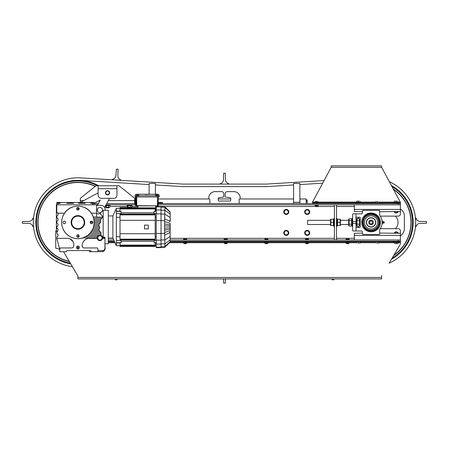 <?xml version="1.0" encoding="UTF-8"?>
<svg xmlns="http://www.w3.org/2000/svg" width="449" height="449" viewBox="0 0 449 449"><rect width="100%" height="100%" fill="white"/><g stroke="black" fill="none" stroke-linecap="round" stroke-linejoin="round"><path stroke-width="0.67" d="M333.753 278.941L333.775 279.806L332.092 279.89L332.024 278.941M225.437 278.941L225.342 283.128L223.658 283.128L223.563 278.941M117.116 278.941L117.043 279.895L115.359 279.817L115.382 278.941M111.997 179.796L112.839 179.252A4.187 4.187 0 0 0 115.859 175.828L116.409 169.155L118.098 169.256L117.834 175.946A4.187 4.187 0 0 0 120.422 179.712L121.191 180.352M219.892 184.09L220.7 183.495A4.187 4.187 0 0 0 223.512 179.897L223.658 173.202L225.342 173.202L225.488 179.897A4.187 4.187 0 0 0 228.3 183.495L229.108 184.09M293.595 184.949L266.375 186.599L182.625 186.599L155.405 184.949M149.124 184.567L80.483 180.397A42.088 42.088 0 0 0 36.128 217.529A42.088 42.088 0 0 0 70.746 263.877M391.489 259.208A42.088 42.088 0 0 0 391.416 185.566A42.088 42.088 0 0 1 391.489 259.208M322.685 183.181L299.876 184.567M324.083 180.577L266.302 184.09L182.698 184.09L80.635 177.888A44.597 44.597 0 0 0 33.523 218.287A44.597 44.597 0 0 0 72.396 266.661M170.165 241.876L400.385 241.876L400.385 243.611A2.093 2.093 0 0 1 400.093 244.677L389.131 263.181A44.597 44.597 0 0 0 389.362 181.733M415.645 223.77A44.597 44.597 0 0 0 415.645 221.037L415.645 217.799L416.24 218.607A4.187 4.187 0 0 0 419.837 221.419L426.55 221.559A55.485 55.485 0 0 1 426.55 223.248L419.837 223.394A4.187 4.187 0 0 0 416.24 226.206L415.645 227.014L415.645 223.77M33.355 223.77L33.355 227.014L32.76 226.206A4.187 4.187 0 0 0 29.163 223.394L22.45 223.248A55.485 55.485 0 0 1 22.45 221.559L29.163 221.419A4.187 4.187 0 0 0 32.76 218.607L33.355 217.799L33.355 221.037M132.057 204.817L132.057 205.339L127.033 205.339L127.033 204.817M131.563 205.479L127.275 205.625L127.409 207.242M127.275 207.146L131.815 207.146L127.432 207.253M128.111 205.625L128.111 207.146M130.384 205.625L130.384 207.146M131.815 205.625L131.815 207.146M110.072 204.817L110.072 205.339L105.784 205.339M105.285 206.259L105.425 207.242M105.285 207.146L109.668 207.253M109.696 207.242L105.448 207.253M109.573 205.479L105.285 205.625M106.127 205.625L106.127 207.146M108.394 205.625L108.394 207.146M109.831 205.625L109.831 207.146M108.815 207.432L108.815 207.836L106.301 207.836L106.301 207.432M108.815 207.836L106.301 207.836M106.003 193.687A1.779 1.779 0 0 0 109.085 193.687A1.779 1.779 0 0 0 107.541 191.016A1.779 1.779 0 0 0 106.003 193.687L105.487 192.795L106.514 191.016L108.568 191.016L109.595 192.795L108.568 194.574L106.514 194.574L106.003 193.687M105.448 192.795A2.093 2.093 0 0 0 107.541 194.888A2.093 2.093 0 0 0 109.635 192.795A2.093 2.093 0 0 0 107.541 190.702A2.093 2.093 0 0 0 105.448 192.795M113.822 198.329A3.143 3.143 0 0 0 116.965 195.186L116.965 188.698L98.118 188.698L98.118 195.186A3.143 3.143 0 0 0 101.261 198.329L113.822 198.329M98.118 188.698L98.118 185.763L116.965 185.763L116.965 188.698M134.762 201.36L134.762 201.786M134.762 203.195L134.762 203.56M80.32 202.454L80.32 198.828A1.05 1.05 0 0 1 80.713 198.015L95.738 185.993A1.05 1.05 0 0 1 96.395 185.763L98.101 185.763L98.101 187.02M116.965 187.02L116.987 185.763L118.693 185.763A1.05 1.05 0 0 1 119.344 185.993L134.369 198.015A1.05 1.05 0 0 1 134.762 198.828L134.762 199.951M120.018 236.713L116.353 236.713L116.353 245.648L112.895 238.11L108.293 238.11M108.293 215.913L112.895 215.913L116.353 208.375L120.018 208.375M154.147 241.265L121.062 241.265M121.062 240.007L154.147 240.007M154.147 214.021L121.062 214.021M121.062 212.764L154.147 212.764M67.041 202.516L69.977 202.516M77.301 202.516L80.236 202.516M73.12 217.597A6.802 6.802 0 0 0 73.12 227.216A6.802 6.802 0 0 0 82.745 227.216A6.802 6.802 0 0 0 82.745 217.597A6.802 6.802 0 0 0 73.12 217.597M73.49 217.967A6.28 6.28 0 0 0 73.49 226.846A6.28 6.28 0 0 0 82.375 226.846A6.28 6.28 0 0 0 82.375 217.967A6.28 6.28 0 0 0 73.49 217.967M76.465 247.534A1.465 1.465 0 0 0 77.93 248.999A1.465 1.465 0 0 0 79.394 247.534A1.465 1.465 0 0 0 77.93 246.069A1.465 1.465 0 0 0 76.465 247.534M134.616 201.753A8.784 8.784 0 0 0 135.514 205.446L135.514 203.307M136.765 196.965L136.765 205.653L136.215 205.867L135.929 196.965L136.142 205.867L158.127 205.867L158.334 196.965M135.014 201.365L135.014 201.781M135.098 201.781A3.805 3.805 0 0 0 135.721 203.666L135.721 199.479A3.805 3.805 0 0 0 135.098 201.365M135.39 201.365L135.39 201.781M58.269 243.863L59.706 249.223L55.738 248.162L55.738 230.988L56.366 230.82M57.506 241.006L57.921 242.572M57.988 242.819L58.202 243.627M59.706 249.223L57.949 242.679M57.854 242.325L57.64 241.523M58.089 235.282L57.438 236.589A2.312 2.312 0 0 0 58.089 235.282A1.633 1.633 0 0 0 57.438 233.974L58.089 235.282L57.438 236.589A1.633 1.633 0 0 0 56.782 237.903L56.782 238.318L67.462 238.318A6.387 6.387 0 0 1 73.743 245.856A2.093 2.093 0 0 1 71.649 247.949L60.654 247.949A0.836 0.836 0 0 0 59.818 248.791L59.857 248.533M101.12 212.377L101.12 212.377A2.615 2.615 0 0 1 98.067 208.201A2.615 2.615 0 0 1 102.243 211.249L103.163 210.328L105.15 210.328L105.15 209.531A4.187 4.187 0 0 0 100.963 205.339L97.091 205.339A0.522 0.522 0 0 1 96.569 204.817L96.569 217.153L103.017 217.153C101.553 214.987 100.469 213.876 99.757 213.819L101.12 212.377M104.943 237.903L102.636 237.903A2.722 2.722 0 0 1 99.914 240.625A2.722 2.722 0 0 1 97.192 237.903A2.722 2.722 0 0 1 99.914 235.181L100.666 235.282A2.722 2.722 0 0 1 102.608 238.318L104.943 238.318L104.943 237.246L103.163 237.246L103.163 210.328M105.15 210.261L108.293 210.261L108.293 243.762L105.15 243.762M97.888 248.533L97.927 248.791A0.836 0.836 0 0 0 97.091 247.949L84.21 247.949A2.093 2.093 0 0 1 82.116 245.856A7.661 7.661 0 0 1 88.397 238.318L97.225 238.318L97.416 238.98A2.722 2.722 0 0 1 97.192 237.903L82.902 237.903L87.909 235.282L90.563 232.666L100.958 232.666L100.935 233.974L89.385 233.974M98.971 235.349L87.909 235.282M99.914 240.625A2.722 2.722 0 0 1 97.192 237.903A2.722 2.722 0 0 1 100.666 235.282L101.233 235.517M94.155 222.407A16.226 16.226 0 0 0 64.555 213.219A16.226 16.226 0 0 0 82.891 237.858A16.226 16.226 0 0 0 94.155 222.407M56.787 227.284L56.782 227.43A1.633 1.633 0 0 1 57.438 226.122A2.312 2.312 0 0 0 58.089 224.814A1.633 1.633 0 0 0 57.438 223.507A2.312 2.312 0 0 1 56.782 222.199A1.633 1.633 0 0 1 57.438 220.886A2.312 2.312 0 0 0 58.089 219.578A1.633 1.633 0 0 0 57.438 218.27A2.312 2.312 0 0 1 56.782 216.962A1.633 1.633 0 0 1 57.438 215.655A2.312 2.312 0 0 0 58.089 214.347A1.633 1.633 0 0 0 57.618 213.191L64.516 213.191C70.353 203.868 85.506 203.868 91.343 213.191A16.271 16.271 0 0 1 93.263 216.962L94.138 220.886L94.043 224.814L92.932 228.737L90.563 232.666M64.319 221.149A1.257 1.257 0 0 0 63.062 222.407A1.257 1.257 0 0 0 64.319 223.664A1.257 1.257 0 0 0 65.576 222.407A1.257 1.257 0 0 0 64.319 221.149M79.187 236.017A1.257 1.257 0 0 0 77.93 234.76A1.257 1.257 0 0 0 76.672 236.017A1.257 1.257 0 0 0 77.93 237.274A1.257 1.257 0 0 0 79.187 236.017M76.672 208.796L76.757 208.347L79.103 208.347L77.93 210.053L76.672 208.796A1.257 1.257 0 0 0 77.93 210.053A1.257 1.257 0 0 0 79.187 208.796A1.257 1.257 0 0 0 77.93 207.539A1.257 1.257 0 0 0 76.672 208.796M92.78 222.199L91.54 221.149L90.3 222.199A1.257 1.257 0 0 0 91.54 223.664A1.257 1.257 0 0 0 92.78 222.199A1.257 1.257 0 0 0 90.3 222.199L92.78 222.199L92.146 223.507L90.934 223.507L92.146 223.507M120.018 211.103L116.353 211.103L116.353 236.713M112.895 238.11L112.895 215.913M116.353 211.103L116.353 208.375M77.93 234.76L77.93 237.274L79.086 236.511L77.93 236.511M96.569 213.819L99.757 213.819C100.469 213.876 101.553 214.987 103.017 217.153L101.867 218.27L93.678 218.27M101.867 218.27L100.604 219.578L93.976 219.578M100.604 219.578L100.554 220.886L94.138 220.886M94.2 222.199L100.649 222.199L99.633 223.507L94.172 223.507M100.554 220.886L100.649 222.199M97.528 236.595L85.922 236.589M99.633 223.507L98.701 224.814L94.043 224.814M90.3 222.199L91.063 223.568M79.046 236.589L77.93 236.589M98.701 224.814L99.19 226.122L93.779 226.122M93.409 227.43L99.818 227.43L99.274 228.743L92.932 228.737M99.19 226.122L99.818 227.43M99.274 228.743L98.875 230.051L92.314 230.051M97.927 248.791L97.927 251.721L89.446 251.721L89.446 250.57M59.818 248.791L59.818 251.721L66.413 251.721L66.413 251.406A0.836 0.836 0 0 1 67.249 250.57L90.283 250.57A0.836 0.836 0 0 1 91.119 251.406L91.119 251.721M56.782 211.726A2.312 2.312 0 0 0 57.438 213.034L56.782 211.726L56.782 204.817L56.366 204.817L56.366 231.257L57.82 230.848L57.438 231.358A1.633 1.633 0 0 0 56.782 232.666A2.312 2.312 0 0 0 57.438 233.974M57.82 230.848L57.438 231.358A2.312 2.312 0 0 0 58.089 230.051A1.633 1.633 0 0 0 57.438 228.737A2.312 2.312 0 0 1 56.782 227.43L56.815 227.609M64.516 213.191A16.271 16.271 0 0 0 82.902 237.903M93.263 216.962L96.569 216.962M97.927 251.659L102.445 251.659A3.351 3.351 0 0 0 105.15 248.37L104.943 243.7M103.163 237.246L102.148 236.342M100.935 233.974L101.059 235.282M102.417 251.62A3.351 3.351 0 0 0 102.754 251.513M103.882 250.817A3.351 3.351 0 0 0 104.117 250.57L104.943 248.37L104.943 238.318M104.387 250.211A3.351 3.351 0 0 0 104.909 248.825M102.237 251.659L104.117 250.57L97.927 250.57M56.782 204.817L56.782 203.352L56.782 204.817L96.569 204.817M56.782 238.318L59.818 249.65M56.366 226.391L57.152 226.391M56.782 203.352L56.782 202.516L60.048 202.516L60.048 203.352L56.782 203.352M98.875 230.051L99.874 231.358L91.529 231.358M99.874 231.358L100.958 232.666M82.189 246.394L82.784 247.388M82.908 247.494L83.677 247.882M86.943 238.739L85.49 239.508M84.9 239.946L83.424 241.579M83.391 241.629L82.958 242.365M82.756 242.797L82.268 244.34M73.838 245.031L73.743 243.554M73.709 243.369L73.12 241.747M73.092 241.685L69.954 238.829M69.836 238.778L68.315 238.38M72.188 247.882L72.957 247.494M73.075 247.388L73.675 246.394M102.608 238.318L102.411 238.98M145.358 194.456L148.978 194.243M159.171 195.921L159.171 196.965L135.093 196.965L135.093 195.921L138.651 195.921L138.651 194.243L155.612 194.243L155.612 195.921L159.171 195.708A1.465 1.465 0 0 0 157.706 194.243L155.612 194.243M157.077 195.921L157.077 195.186L156.241 195.186L156.241 195.921M157.913 195.921L157.913 195.186L157.077 195.186L157.077 194.243M137.186 195.921L137.186 195.186L136.35 195.186L136.35 195.921M138.023 195.921L138.023 195.186L137.186 195.186L137.186 194.243L136.558 194.243A1.465 1.465 0 0 0 135.093 195.708L135.093 196.965M138.651 194.243L137.186 194.243M136.765 205.653L158.054 205.867M156.241 206.832L156.241 206.388L161.034 206.388L161.034 247.64L156.241 247.64L156.241 206.832L161.034 206.832M170.165 229.377L170.165 241.697L164.514 246.883L164.615 247.309L168.111 243.947M170.165 230.679L164.615 232.43L164.929 246.563L164.514 246.883L161.034 246.883M169.374 242.482L170.165 241.697M164.721 247.169L170.165 241.815L164.615 247.219M170.165 232.475L170.165 230.533M170.165 228.187L170.165 227.014M168.111 210.081L164.615 206.72L164.929 207.466L164.615 221.593L170.165 223.349L170.165 226.245L164.615 225.836L164.615 230.09L170.165 229.147L170.165 223.237M164.615 206.804L170.165 212.102L170.165 221.351L164.929 219.067M170.165 232.352L169.374 232.79L170.165 232.677M164.929 234.962L169.374 232.79M169.374 221.239L170.165 221.677M170.165 227.783L164.615 228.193M161.034 207.146L164.514 207.146L170.165 212.282M164.615 230.09L164.615 232.43M170.165 224.882L164.615 223.939L164.615 225.836M164.615 221.593L164.615 223.939M137.922 205.867L137.922 207.848L155.191 207.848L155.191 208.925L120.018 208.925L120.018 211.311L121.062 211.311L121.062 214.347L120.018 214.347L120.018 239.682L155.191 239.682L155.191 239.143L120.018 239.137M155.191 239.143L155.191 214.347L154.147 214.347L154.147 211.361L156.241 211.361M155.191 208.925L155.191 211.311L154.147 211.361M121.062 239.682L121.062 242.718L120.018 242.718L120.018 246.484L155.191 246.484L155.191 245.721L120.018 245.721M155.191 245.721L155.191 242.718L154.147 242.718L154.147 240.445L156.241 240.445M154.147 239.682L154.147 240.445M154.147 214.347L121.062 214.347M120.018 242.926L116.353 242.926M116.353 242.662L121.062 242.662M121.062 211.361L116.353 211.361M120.018 217.316L116.353 217.316M121.062 213.584L116.353 213.584M121.062 240.445L116.353 240.445M137.922 207.539L120.018 207.539L120.018 208.925M155.191 214.347L120.018 214.347M155.191 220.313L120.018 220.313M155.191 233.716L120.018 233.716M155.719 205.867L155.719 210.643L155.191 210.643M155.191 242.926L156.241 242.926M154.147 242.668L156.241 242.668M155.191 236.713L156.241 236.713M155.191 217.316L156.241 217.316M154.147 213.584L156.241 213.584M155.191 211.103L156.241 211.103M144.516 225.129L148.282 225.129L148.282 228.9L144.516 228.9L144.516 225.129M78.452 247.837L77.93 248.134L77.408 247.837L77.408 247.231L77.93 246.928L78.452 247.231L78.452 247.837M98.118 192.874L80.236 202.499M104.623 207.494L109.556 198.329M94.054 203.386L100.335 200.007L97.461 205.339M92.69 204.817L92.69 203.352L94.054 203.352L94.054 204.817L97.742 204.817M60.048 203.352L59.504 203.352L59.504 202.516M92.69 203.352L90.788 203.352L91.332 203.352L91.332 202.516L94.054 202.516L94.054 203.352M90.788 203.352L90.788 202.516L85.114 202.516L85.114 203.352L78.704 203.352L78.704 202.516L73.389 202.516L73.389 203.352L66.98 203.352L66.98 202.516L60.048 202.516M91.332 202.516L90.788 202.516M71.997 203.352L71.997 202.516L66.98 202.516M71.997 202.516L73.389 202.516M83.722 203.352L83.722 202.516L78.704 202.516M83.722 202.516L85.114 202.516M59.296 203.352L59.296 202.617L57.618 202.617L57.618 203.352M58.46 203.352L58.46 202.617M93.218 203.352L93.218 202.617L91.54 202.617L91.54 203.352M92.376 203.352L92.376 202.617M82.745 203.352L82.745 202.617L81.073 202.617L81.073 203.352M81.909 203.352L81.909 202.617M71.021 203.352L71.021 202.617L69.348 202.617L69.348 203.352M70.184 203.352L70.184 202.617M135.514 199.839L135.514 197.7L135.929 197.7M348.458 243.577L346.78 243.577M348.458 243.689L346.78 243.689M348.301 238.548L346.937 238.548L348.301 238.548M346.258 238.548L346.937 238.548L346.258 238.548M348.98 238.672L348.98 239.536L346.258 239.536L346.258 238.672M347.616 239.536L347.616 238.672M348.98 242.438L346.258 242.438L346.258 243.352L348.98 243.352L348.98 242.438M348.98 243.47L346.258 243.47M347.616 243.352L347.616 242.438M345.943 239.996L345.943 239.659L349.294 239.659L349.294 239.996M349.294 241.876L349.294 242.213L345.943 242.213L345.943 241.876M307.834 243.577L306.162 243.577M307.834 243.689L306.162 243.689M307.677 238.548L306.319 238.548L307.677 238.548M305.634 238.548L306.319 238.548L305.634 238.548M308.356 238.672L308.356 239.536L305.634 239.536L305.634 238.672M306.998 239.536L306.998 238.672M308.356 242.438L305.634 242.438L305.634 243.352L308.356 243.352L308.356 242.438M308.356 243.47L305.634 243.47M306.998 243.352L306.998 242.438M305.32 239.996L305.32 239.659L308.671 239.659L308.671 239.996M308.671 241.876L308.671 242.213L305.32 242.213L305.32 241.876M267.217 243.577L265.539 243.577M267.217 243.689L265.539 243.689M267.06 238.548L265.696 238.548L267.06 238.548M265.017 238.548L265.696 238.548L265.017 238.548M267.739 238.672L267.739 239.536L265.017 239.536L265.017 238.672M266.375 239.536L266.375 238.672M267.739 242.438L265.017 242.438L265.017 243.352L267.739 243.352L267.739 242.438M267.739 243.47L265.017 243.47M266.375 243.352L266.375 242.438M264.702 239.996L264.702 239.659L268.053 239.659L268.053 239.996M268.053 241.876L268.053 242.213L264.702 242.213L264.702 241.876M226.593 243.577L224.921 243.577M226.593 243.689L224.921 243.689M226.436 238.548L225.078 238.548L226.436 238.548M224.393 238.548L225.078 238.548L224.393 238.548M227.115 238.672L227.115 239.536L224.393 239.536L224.393 238.672M225.757 239.536L225.757 238.672M227.115 242.438L224.393 242.438L224.393 243.352L227.115 243.352L227.115 242.438M227.115 243.47L224.393 243.47M225.757 243.352L225.757 242.438M224.079 239.996L224.079 239.659L227.43 239.659L227.43 239.996M227.43 241.876L227.43 242.213L224.079 242.213L224.079 241.876M185.976 243.577L184.298 243.577M185.976 243.689L184.298 243.689M185.819 238.548L184.455 238.548L185.819 238.548M183.776 238.548L184.455 238.548L183.776 238.548M186.498 238.672L186.498 239.536L183.776 239.536L183.776 238.672M185.134 239.536L185.134 238.672M186.498 242.438L183.776 242.438L183.776 243.352L186.498 243.352L186.498 242.438M186.498 243.47L183.776 243.47M185.134 243.352L185.134 242.438M183.461 239.996L183.461 239.659L186.812 239.659L186.812 239.996M186.812 241.876L186.812 242.213L183.461 242.213L183.461 241.876M317.465 206.512L315.793 206.512M317.465 206.624L315.793 206.624M317.308 201.489L315.95 201.489L317.308 201.489M315.271 201.489L315.95 201.489L315.271 201.489M317.993 201.612L317.993 202.471L315.271 202.471L315.271 201.612M316.629 202.471L316.629 201.612M317.993 205.378L315.271 205.378L315.271 206.287L317.993 206.287L317.993 205.378M317.993 206.411L315.271 206.411M316.629 206.287L316.629 205.378M314.957 202.931L314.957 202.6L318.302 202.6L318.302 202.931M318.302 204.817L318.302 205.154L314.957 205.154L314.957 204.817M400.385 241.876L400.385 241.253L398.291 241.253L398.291 242.297L394.104 242.297L394.104 241.876M356.411 202.931L356.411 202.516L360.598 202.516L360.598 202.931M394.104 202.931L394.104 202.516L398.291 202.516L398.291 202.931M395.305 243.639L397.084 243.639L395.305 243.639M397.977 243.639L397.084 243.639L397.977 243.639M394.418 243.481L394.418 242.421L397.977 242.421L397.977 243.481M396.198 242.421L396.198 243.481M397.084 201.174L395.305 201.174L397.084 201.174M394.418 201.174L395.305 201.174L394.418 201.174M397.977 201.332L397.977 202.387L394.418 202.387L394.418 201.332M396.198 202.387L396.198 201.332M359.396 201.174L357.617 201.174L359.396 201.174M356.725 201.174L357.617 201.174L356.725 201.174M360.289 201.332L360.289 202.387L356.725 202.387L356.725 201.332M358.504 202.387L358.504 201.332M108.293 241.876L114.624 241.876M381.538 276.584A2.093 2.093 0 0 1 381.83 275.518A2.093 2.093 0 0 0 381.538 276.584L381.538 278.941L77.93 278.941L77.93 276.584A2.093 2.093 0 0 0 77.638 275.518L63.55 251.721M399.127 203.56L399.127 202.931L400.385 202.931L400.272 202.095L381.65 167.337L381.538 165.872L331.289 165.872L331.177 167.337L312.555 202.095L312.442 203.56L312.442 202.931L313.699 202.931L313.699 203.56M400.385 202.931L400.385 203.56L400.385 202.931M399.127 202.931L313.699 202.931M315.271 202.095L312.555 202.095L312.442 202.931M340.112 225.55L340.112 219.264L337.536 219.264L337.536 225.55L340.112 225.55M340.393 219.264L340.393 225.55M337.536 222.407L340.112 222.407M333.411 225.55L333.411 219.264L330.84 219.264L330.84 225.55L333.411 225.55M330.559 225.55L330.559 219.264M330.84 222.407L333.411 222.407M334.426 226.279L333.798 226.279L333.798 218.534L334.426 218.534M336.52 218.534L337.148 218.534L337.148 226.279L336.52 226.279M284.644 234.024A1.987 1.987 0 0 0 288.078 233.704A1.987 1.987 0 0 0 286.086 230.893A1.987 1.987 0 0 0 284.644 234.024L283.981 233.087L284.941 230.999L287.225 230.786L288.555 232.661L287.596 234.748L285.311 234.962L284.644 234.024M283.768 233.11A2.514 2.514 0 0 0 286.501 235.377A2.514 2.514 0 0 0 288.769 232.644A2.514 2.514 0 0 0 286.035 230.376A2.514 2.514 0 0 0 283.768 233.11M284.644 213.084A1.987 1.987 0 0 0 288.078 212.77A1.987 1.987 0 0 0 286.086 209.958A1.987 1.987 0 0 0 284.644 213.084L283.981 212.147L284.941 210.065L287.225 209.851L288.555 211.726L287.596 213.814L285.311 214.021L284.644 213.084M283.768 212.169A2.514 2.514 0 0 0 286.501 214.437A2.514 2.514 0 0 0 288.769 211.703A2.514 2.514 0 0 0 286.035 209.436A2.514 2.514 0 0 0 283.768 212.169M305.584 234.024A1.987 1.987 0 0 0 309.013 233.704A1.987 1.987 0 0 0 307.021 230.893A1.987 1.987 0 0 0 305.584 234.024L304.922 233.087L305.881 230.999L308.166 230.786L309.496 232.661L308.536 234.748L306.246 234.962L305.584 234.024M304.703 233.11A2.514 2.514 0 0 0 307.442 235.377A2.514 2.514 0 0 0 309.709 232.644A2.514 2.514 0 0 0 306.976 230.376A2.514 2.514 0 0 0 304.703 233.11M305.584 213.084A1.987 1.987 0 0 0 309.013 212.77A1.987 1.987 0 0 0 307.021 209.958A1.987 1.987 0 0 0 305.584 213.084L304.922 212.147L305.881 210.065L308.166 209.851L309.496 211.726L308.536 213.814L306.246 214.021L305.584 213.084M304.703 212.169A2.514 2.514 0 0 0 307.442 214.437A2.514 2.514 0 0 0 309.709 211.703A2.514 2.514 0 0 0 306.976 209.436A2.514 2.514 0 0 0 304.703 212.169M357.617 243.01L359.396 243.01L357.617 243.01M360.289 243.01L359.396 243.01L360.289 243.01M360.289 241.876L360.289 242.853M358.504 241.876L358.504 242.853M356.725 241.876L356.725 242.853M376.458 243.01L378.243 243.01L376.458 243.01M379.13 243.01L378.243 243.01L379.13 243.01M379.13 241.876L379.13 242.853M377.351 241.876L377.351 242.853M375.572 241.876L375.572 242.853M378.243 201.803L376.458 201.803L378.243 201.803M375.572 201.803L376.458 201.803L375.572 201.803M377.351 202.931L377.351 201.96M375.572 202.931L375.572 201.96M379.13 202.931L379.13 201.96M397.859 233.295A1.779 1.779 0 0 0 394.531 233.295M394.418 233.295L394.418 232.896L396.198 231.869L397.977 232.896L397.977 233.295M398.196 233.295A2.093 2.093 0 0 0 394.2 233.295M394.531 211.518A1.779 1.779 0 0 0 397.859 211.518M397.977 211.518L397.977 211.917L396.198 212.944L394.418 211.917L394.418 211.518M394.2 211.518A2.093 2.093 0 0 0 398.196 211.518M383.289 221.845A0.679 0.679 0 0 1 384.26 222.059L384.26 222.749A0.679 0.679 0 0 1 383.289 222.968L383.289 221.845L383.289 222.968M383.171 221.885L383.171 222.929M382.166 222.272L382.166 221.256L382.688 221.256L382.688 222.407L382.166 222.407M382.688 222.407L382.688 223.557L382.166 223.557L382.166 222.536M359.604 226.004L359.975 225.359L359.975 219.454L359.604 218.809M359.587 220.594L359.587 218.781L357.011 218.781L357.011 226.032L359.587 226.032L359.587 220.594L357.011 220.594M356.994 218.809L356.624 219.454M356.624 225.359L356.994 226.004M357.011 224.219L359.587 224.219M349.036 226.004L348.665 225.359L348.665 219.454L349.036 218.809M351.646 218.809L352.016 219.454M352.016 225.359L351.646 226.004M351.629 224.219L351.629 226.032L349.053 226.032L349.053 224.219L351.629 224.219L351.629 220.594L349.053 220.594L349.053 224.219M351.629 220.594L351.629 218.781L349.053 218.781L349.053 220.594M352.645 226.279L352.016 226.279L352.016 218.534L352.645 218.534M356.624 218.534L355.995 218.534L355.995 226.279L356.624 226.279L356.624 218.534M330.447 224.5L307.627 224.5L307.627 220.313L330.447 220.313M371.07 230.141A7.734 7.734 0 0 0 378.804 222.407A7.734 7.734 0 0 0 371.07 214.673A7.734 7.734 0 0 0 363.336 222.407A7.734 7.734 0 0 0 371.07 230.141M372.114 215.896L371.823 215.851M371.278 215.812L371.07 215.812A6.595 6.595 0 0 0 364.476 222.407A6.595 6.595 0 0 0 371.07 229.001A6.595 6.595 0 0 0 377.665 222.407A6.595 6.595 0 0 0 371.07 215.812L370.852 215.812M371.07 231.785A9.384 9.384 0 0 0 380.449 222.407A9.384 9.384 0 0 0 371.07 213.022A9.384 9.384 0 0 0 361.686 222.407A9.384 9.384 0 0 0 371.07 231.785M371.07 213.808C382.161 213.281 382.161 231.532 371.07 230.999C359.98 231.532 359.98 213.281 371.07 213.808M353.021 230.988L352.645 230.573L352.645 214.24L353.021 213.825L355.995 213.825L355.995 230.988L353.021 230.988A0.421 0.421 0 0 0 353.06 230.994L361.439 230.994A1.05 1.05 0 0 1 362.483 232.038L362.483 234.024A0.421 0.421 0 0 0 362.904 234.445L379.237 234.445A0.421 0.421 0 0 0 379.652 234.024L379.652 229.585A0.421 0.421 0 0 1 379.747 229.327A11.096 11.096 0 0 0 379.747 215.486A0.421 0.421 0 0 1 379.652 215.228L379.652 210.783A0.421 0.421 0 0 0 379.237 210.368L362.904 210.368A0.421 0.421 0 0 0 362.483 210.783L362.483 212.775A1.05 1.05 0 0 1 361.439 213.819L353.06 213.819A0.421 0.421 0 0 0 353.021 213.825M354.317 239.996L354.317 233.295L362.483 233.087M362.483 211.726L354.317 211.518L354.317 204.817M379.652 233.087L400.385 233.295L400.385 241.253M158.334 204.817L400.385 204.817L400.385 211.518L379.652 211.726M359.767 227.536L356.416 227.536A0.421 0.421 0 0 1 355.995 227.115L355.995 217.698A0.421 0.421 0 0 1 356.416 217.277L359.767 217.277A0.421 0.421 0 0 1 360.182 217.698L360.182 227.115A0.421 0.421 0 0 1 359.767 227.536M400.385 235.815A8.374 8.374 0 0 0 404.364 228.687L404.364 216.126A8.374 8.374 0 0 0 400.385 208.998M395.243 228.687A8.374 8.374 0 0 0 395.243 216.126M354.317 235.388L400.385 235.388M400.385 209.425L354.317 209.425M391.915 258.489A41.667 41.667 0 0 0 391.781 186.251M392.134 258.113A41.46 41.46 0 0 0 391.971 186.604M393.47 189.405A39.888 39.888 0 0 1 393.919 255.099M393.661 255.532A40.096 40.096 0 0 0 393.262 189.012M371.07 220.959A1.448 1.448 0 0 1 372.518 222.407A1.448 1.448 0 0 1 371.07 223.855A1.448 1.448 0 0 1 369.622 222.407A1.448 1.448 0 0 1 371.07 220.959M371.07 224.708A2.301 2.301 0 0 0 373.372 222.407A2.301 2.301 0 0 0 371.07 220.105A2.301 2.301 0 0 0 368.764 222.407A2.301 2.301 0 0 0 371.07 224.708M371.07 227.115A4.709 4.709 0 0 0 375.779 222.407A4.709 4.709 0 0 0 371.07 217.698A4.709 4.709 0 0 0 366.356 222.407A4.709 4.709 0 0 0 371.07 227.115M371.07 217.905A4.501 4.501 0 0 0 366.569 222.407A4.501 4.501 0 0 0 371.07 226.908A4.501 4.501 0 0 0 375.572 222.407A4.501 4.501 0 0 0 371.07 217.905M97.77 185.763A41.667 41.667 0 0 0 36.262 222.407A41.667 41.667 0 0 0 70.465 263.4M97.326 185.763A41.46 41.46 0 0 0 36.47 222.407A41.46 41.46 0 0 0 70.325 263.159M69.241 261.335A39.888 39.888 0 0 1 38.109 220.1A39.888 39.888 0 0 1 95.182 186.442M95.362 186.296A40.096 40.096 0 0 0 37.901 220.083A40.096 40.096 0 0 0 69.387 261.582M158.542 203.56L158.542 203.038L162.729 203.038L162.729 203.56M158.542 203.038L159.069 202.516L162.207 202.516L162.729 203.038M334.426 204.817L334.426 239.996L336.52 239.996L336.52 204.817L334.426 204.817M170.165 239.996L398.291 239.996L398.291 241.253L170.165 241.253M114.338 241.253L108.293 241.253M108.293 239.996L113.76 239.996M106.065 204.817L135.233 204.817M400.385 204.817L400.385 203.56L158.334 203.56M134.84 203.56L106.739 203.56M98.415 203.56L94.054 203.56M400.385 233.295L400.385 230.78A2.093 2.093 0 0 0 398.291 228.687L380.219 228.687M359.071 217.277A6.28 6.28 0 0 0 357.567 218.781M357.567 226.032A6.28 6.28 0 0 0 359.071 227.536M380.219 216.126L398.291 216.126A2.093 2.093 0 0 0 400.385 214.033L400.385 211.518M398.291 239.996L400.385 239.996M221.727 191.628L215.077 191.628L221.727 191.628A2.093 2.093 0 0 1 223.821 193.721L223.821 196.471A0.629 0.629 0 0 1 223.276 197.094L219.118 197.678A1.05 1.05 0 0 0 218.22 198.716L218.22 200.001A1.05 1.05 0 0 0 219.264 201.051L229.736 201.051A1.05 1.05 0 0 0 230.78 200.001L230.78 198.716A1.05 1.05 0 0 0 229.882 197.678L225.724 197.094L229.882 197.678M225.179 196.471L225.179 193.721L225.179 196.471A0.629 0.629 0 0 0 225.724 197.094M227.273 191.628L233.923 191.628L227.273 191.628A2.093 2.093 0 0 0 225.179 193.721M209.846 203.56L209.846 199.581A0.629 0.629 0 0 0 209.217 198.958L208.796 198.958L208.796 197.908L208.796 198.958L158.334 198.958M233.923 191.628A6.28 6.28 0 0 1 240.204 197.908L240.204 198.958L239.783 198.958A0.629 0.629 0 0 0 239.154 199.581L239.154 203.56M219.118 197.678A1.05 1.05 0 0 0 218.22 198.716M223.821 193.721L223.821 196.471M215.077 191.628A6.28 6.28 0 0 0 208.796 197.908M293.595 202.303L299.876 202.303L299.876 183.461L293.595 183.461L293.595 203.56M299.876 203.56L299.876 202.303M149.124 194.456L149.124 183.461L155.405 183.461L155.405 194.243M307.206 203.56L307.206 200.001L306.162 200.001M307.206 201.051L306.162 201.051M306.162 203.56L306.162 198.958L299.932 198.958L299.932 203.56M293.545 203.56L293.595 198.958M293.545 198.958L240.204 198.958M230.78 198.958L218.22 198.958M80.32 200.63L83.71 200.63M99.173 200.63L99.998 200.63M108.321 200.63L134.661 200.63M135.721 201.573L135.009 201.573M99.914 235.181A2.722 2.722 0 0 1 100.666 235.282M102.114 237.903A2.2 2.2 0 0 0 99.914 235.703A2.2 2.2 0 0 0 97.719 237.903A2.2 2.2 0 0 0 99.914 240.097A2.2 2.2 0 0 0 102.114 237.903M91.343 213.191L96.569 213.191M56.366 228.687L57.388 228.687M138.651 195.708L155.612 195.708M157.706 196.965L157.706 195.921M136.558 196.965L136.558 195.921M157.498 205.659L157.498 196.965M170.165 239.94L164.929 243.813L161.034 243.813M170.165 236.432L164.929 239.951L161.034 239.951M170.165 217.597L164.929 214.072L161.034 214.072M170.165 212.326L169.374 211.546M161.034 210.211L164.929 210.211L170.165 214.083M164.514 220.627L161.034 220.627M164.514 233.396L161.034 233.396M161.034 244.048L156.241 244.048M161.034 240.164L156.241 240.164M161.034 233.441L156.241 233.441M161.034 220.588L156.241 220.588M161.034 213.864L156.241 213.864M161.034 247.197L156.241 247.197M161.034 209.98L156.241 209.98M155.191 245.103L120.018 245.103M155.191 208.302L120.018 208.302M155.191 214.886L120.018 214.886M58.145 204.817L58.145 203.352M68.371 203.352L68.371 202.516M80.096 203.352L80.096 202.516M400.385 242.718L397.977 242.718M394.418 242.718L379.13 242.718M375.572 242.718L360.289 242.718M356.725 242.718L348.98 242.718M346.258 242.718L308.356 242.718M305.634 242.718L267.739 242.718M265.017 242.718L227.115 242.718M224.393 242.718L186.498 242.718M183.776 242.718L169.514 242.718M115.011 242.718L108.293 242.718M381.538 277.476L77.93 277.476M331.177 167.337L381.65 167.337M400.272 202.095L397.977 202.095M394.418 202.095L379.13 202.095M375.572 202.095L360.289 202.095M356.725 202.095L317.993 202.095M379.585 222.407A8.514 8.514 0 0 0 371.07 213.892A8.514 8.514 0 0 0 362.556 222.407A8.514 8.514 0 0 0 371.07 230.921A8.514 8.514 0 0 0 379.585 222.407M352.645 221.497L355.995 221.497M352.645 223.316L355.995 223.316M80.483 180.397A42.088 42.088 0 0 1 98.634 185.763M398.291 203.56L398.291 204.817M354.317 206.495L336.52 206.495M334.426 206.495L317.847 206.495M315.411 206.495L161.034 206.495M156.241 206.495L155.719 206.495M137.922 206.495L131.815 206.495M127.275 206.495L109.831 206.495M354.317 238.318L336.52 238.318M334.426 238.318L170.165 238.318M112.991 238.318L108.293 238.318M127.74 205.339L127.432 205.519M131.344 205.339L131.68 205.535M109.36 205.339L109.696 205.535M135.514 205.446L135.929 205.446M161.034 247.326L164.744 247.326L170.165 242.09M164.721 206.854L170.165 212.035M161.034 206.703L164.744 206.703L170.165 211.939M156.241 245.648L155.191 245.648M135.514 197.7A8.784 8.784 0 0 0 134.616 201.393M156.241 208.381L155.719 208.381M116.353 245.648L120.018 245.648M100.98 212.444L102.31 211.114M340.499 224.5L348.665 224.5M340.499 220.313L348.665 220.313"/></g></svg>
